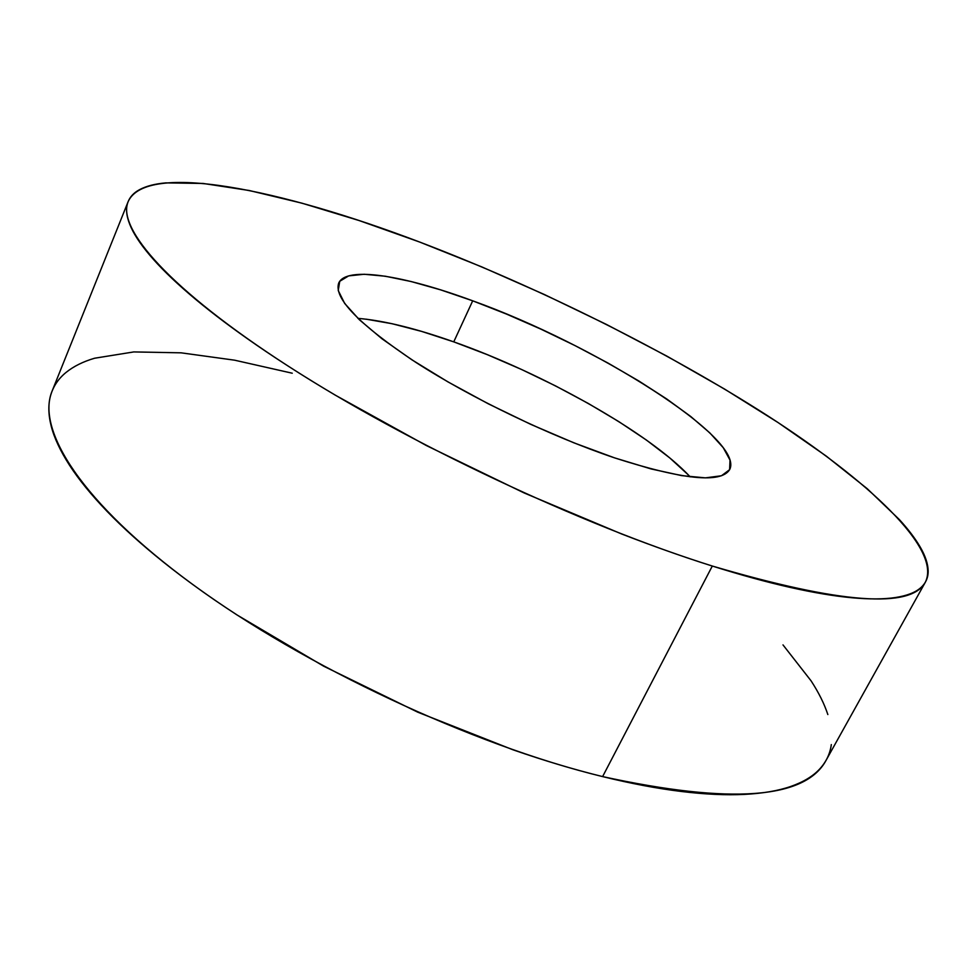 <?xml version="1.0" encoding="UTF-8"?>
<svg xmlns="http://www.w3.org/2000/svg" width="977" height="977" viewBox="0 0 977 977"><rect width="100%" height="100%" fill="white"/><g stroke="black" fill="none" stroke-linecap="round" stroke-linejoin="round"><path stroke-width="1.47" d="M712.306 566.037C581.523 525.028 406.847 442.776 288.166 366.094C169.106 289.216 116.617 228.191 128.158 201.58C146.55 161.352 280.973 189.257 419.573 242.015L481.71 266.868L544.372 294.517L606.461 324.449L666.888 356.129L724.507 389.029L778.083 422.565L826.212 456.064L867.246 488.72L899.328 519.544C908.366 529.424 915.388 538.693 920.383 547.34C925.366 555.986 927.955 563.766 928.15 570.678C928.333 577.59 925.769 583.354 920.456 587.971C915.119 592.587 906.79 595.775 895.445 597.533C884.075 599.28 869.603 599.353 852.029 597.765C834.407 596.153 813.853 592.709 790.356 587.446C766.811 582.145 740.786 575.013 712.306 566.037C683.766 557.024 653.564 546.338 621.677 533.992L524.099 492.933L426.302 445.512L335.233 395.123C306.595 378.136 280.484 361.539 256.902 345.321C233.393 329.127 212.962 313.788 195.608 299.328C178.315 284.893 164.319 271.655 153.609 259.613C142.935 247.608 135.473 236.984 131.211 227.739C126.973 218.53 125.654 210.751 127.254 204.413C128.866 198.087 132.994 193.153 139.638 189.611C146.281 186.082 155.001 183.835 165.797 182.882L203.143 183.456L249.22 190.503L301.844 203.143L359.157 220.558L419.573 242.015C538.718 287.372 666.106 350.682 767.775 415.848C867.832 480.415 941.376 548.256 925.512 581.901C911.59 609.098 840.513 603.81 712.306 566.037L602.614 776.593L712.306 566.037M128.072 201.799L52.147 390.971C35.88 429.514 81.128 502.618 192.701 584.454C303.92 666.106 472.233 744.889 602.614 776.593C730.991 804.535 805.512 799.052 826.176 760.155L925.304 582.292M690.177 476.837C648.728 432.53 543.297 373.336 453.755 341.865L472.697 300.818C594.566 344.466 745.341 438.881 729.672 469.558C721.136 483.652 682.776 479.756 614.582 457.871C550.82 436.377 471.317 398.152 415.75 362.308C359.243 324.608 333.56 298.193 338.714 283.086C346.212 265.805 403.977 275.38 472.697 300.818L453.755 341.865C415.75 328.394 383.802 320.566 357.912 318.355M614.582 457.871L651.085 468.936L681.763 475.64L705.443 477.863L721.466 475.762L729.611 469.681L730.027 460.118L723.224 447.661L709.852 432.921L690.751 416.507L666.79 399.019L638.897 381.03L607.987 363.053L575.001 345.589L540.843 329.102L506.428 314.044L472.697 300.818L440.615 289.851L411.146 281.535L385.317 276.222L364.152 274.256L348.642 275.893L339.74 281.303L338.225 290.523L344.673 303.432L359.316 319.699L381.946 338.75L411.891 359.805L447.918 381.873L488.341 403.831L531.085 424.507L573.914 442.837L614.582 457.871M292.245 373.214L234.59 360.183L181.148 352.831L133.776 351.928L94.61 358.229C83.118 361.6 73.605 366.338 66.07 372.42C58.547 378.526 53.442 386.049 50.755 395.001C48.081 403.953 48.227 414.321 51.195 426.07C54.187 437.855 60.293 450.91 69.514 465.235C78.783 479.573 91.276 494.924 106.994 511.276C122.772 527.653 141.604 544.616 163.489 562.154C185.435 579.715 209.945 597.326 237.032 614.96L323.692 666.204L417.875 712.233L513.023 749.811C544.311 760.668 574.171 769.595 602.614 776.593C630.995 783.566 657.155 788.512 681.091 791.443C704.967 794.35 726.119 795.327 744.535 794.386C762.915 793.422 778.339 790.772 790.833 786.436C803.289 782.076 812.852 776.336 819.508 769.204C826.139 762.06 830.071 753.865 831.317 744.596M827.849 714.553C824.295 703.794 818.702 692.546 811.057 680.81L782.992 644.893M366.155 319.174L392.131 323.729L421.673 331.411L453.755 341.865L487.401 354.7L521.657 369.526L555.595 385.927L588.288 403.452L618.832 421.637L646.31 439.98L669.807 457.957L688.419 474.993"/></g></svg>
